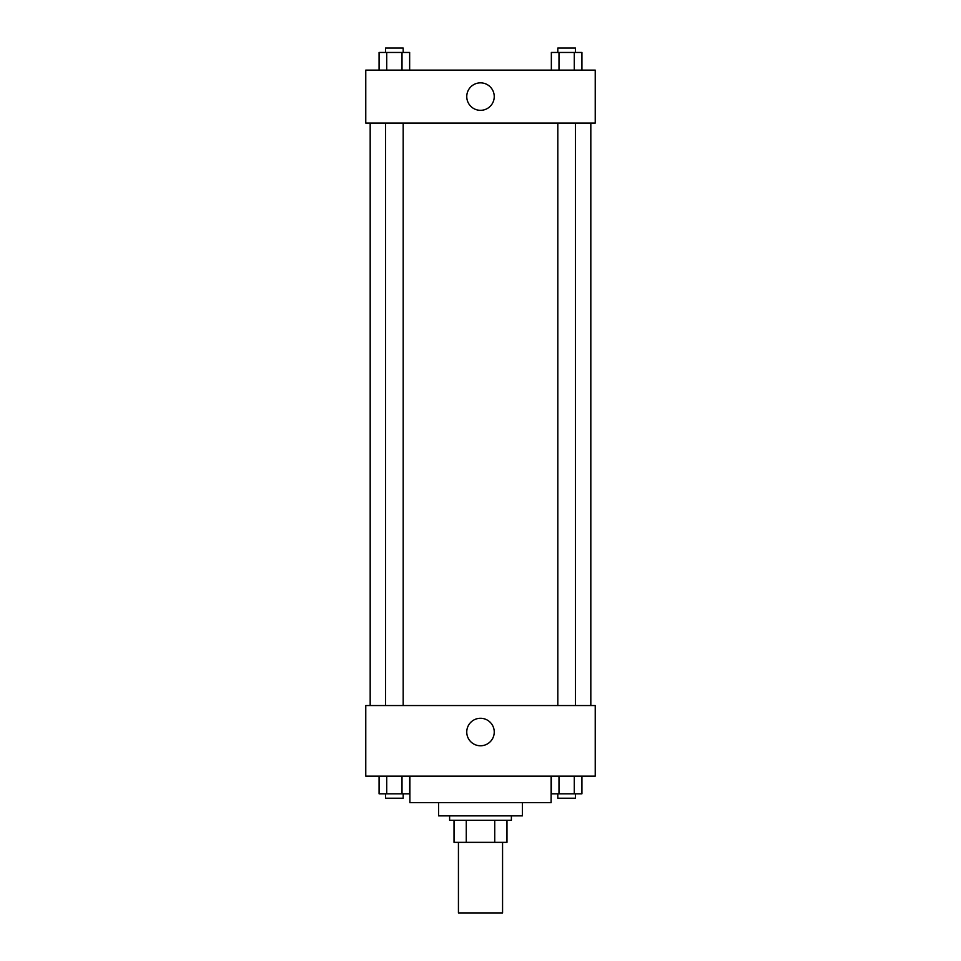 <?xml version="1.0" encoding="UTF-8"?>
<svg xmlns="http://www.w3.org/2000/svg" width="961" height="961" viewBox="0 0 961 961"><rect width="100%" height="100%" fill="white"/><g stroke="black" fill="none" stroke-linecap="round" stroke-linejoin="round"><path stroke-width="1.44" d="M458.433 842.341L458.433 912.95L502.567 912.95L502.567 842.341M494.735 820.286L494.735 842.341L454.024 842.341L454.024 820.286M494.735 842.341L506.976 842.341L506.976 820.286L506.976 842.341M511.384 815.865L511.384 820.286L449.616 820.286L449.616 815.865M466.265 820.286L466.265 842.341M522.424 802.627L522.424 815.865L438.576 815.865L438.576 802.627M551.109 776.152L551.109 802.627L409.891 802.627L409.891 776.152M595.231 776.152L365.769 776.152L365.769 705.554L595.231 705.554L595.231 776.152M480.5 745.772A13.742 13.742 0 0 1 468.596 725.159A13.742 13.742 0 0 1 492.404 725.159A13.742 13.742 0 0 1 480.5 745.772M590.823 123.068L590.823 705.554M557.812 705.554L557.812 123.068M403.188 123.068L403.188 705.554M595.231 123.068L365.769 123.068L365.769 70.117L595.231 70.117L595.231 123.068M494.242 96.593A13.742 13.742 0 0 1 473.629 108.485A13.742 13.742 0 0 1 473.629 84.688A13.742 13.742 0 0 1 494.242 96.593M581.922 70.117L581.922 52.459L551.35 52.459L551.35 70.117M574.282 52.459L574.282 70.117M558.99 52.459L558.99 70.117M557.812 52.459L557.812 48.05L575.459 48.05L575.459 52.459M409.65 70.117L409.65 52.459L379.078 52.459L379.078 70.117M402.01 52.459L402.01 70.117M386.718 52.459L386.718 70.117M385.541 52.459L385.541 48.05L403.188 48.05L403.188 52.459M581.922 776.152L581.922 793.81L551.35 793.81L551.35 776.152M574.282 776.152L574.282 793.81M558.99 776.152L558.99 793.81M575.459 793.81L575.459 798.219L557.812 798.219L557.812 793.81M409.65 776.152L409.65 793.81L379.078 793.81L379.078 776.152M402.01 776.152L402.01 793.81M386.718 776.152L386.718 793.81M403.188 793.81L403.188 798.219L385.541 798.219L385.541 793.81M370.177 123.068L370.177 705.554M575.459 705.554L575.459 123.068M385.541 123.068L385.541 705.554"/></g></svg>
